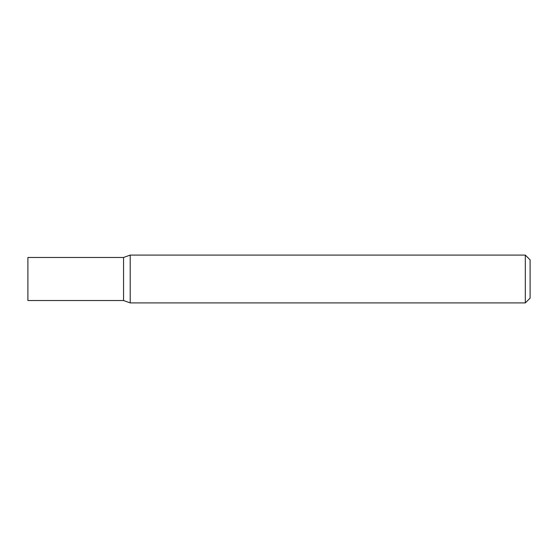 <?xml version="1.0" encoding="UTF-8"?>
<svg xmlns="http://www.w3.org/2000/svg" width="558" height="558" viewBox="0 0 558 558"><rect width="100%" height="100%" fill="white"/><g stroke="black" fill="none" stroke-linecap="round" stroke-linejoin="round"><path stroke-width="0.84" d="M525.315 255.083L530.1 259.868L530.1 298.132L525.315 302.917L525.315 255.083L130.209 255.083L130.209 302.917L123.555 300.525L123.555 257.475L130.209 255.083M525.315 302.917L130.209 302.917M27.9 279L27.9 300.525L123.555 300.525L123.555 257.475L27.9 257.475L27.9 279"/></g></svg>
